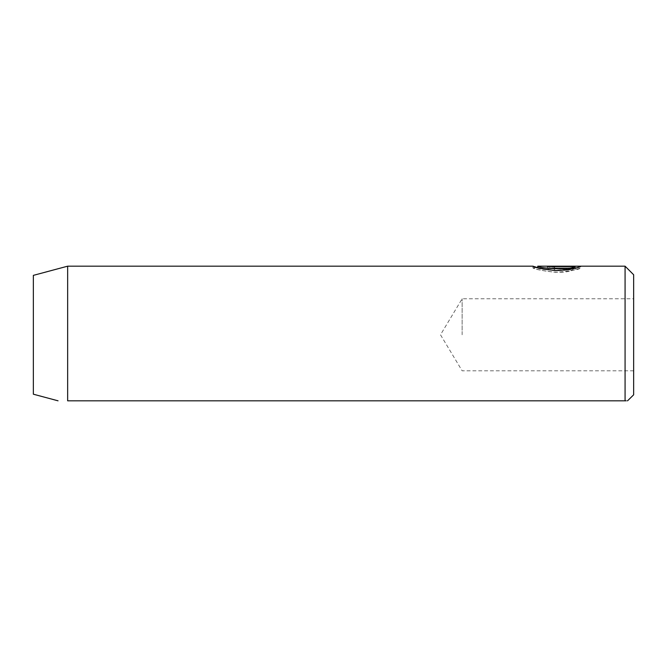 <?xml version="1.0" encoding="UTF-8"?>
<svg xmlns="http://www.w3.org/2000/svg" width="667" height="667" viewBox="0 0 667 667"><rect width="100%" height="100%" fill="white"/><g stroke="black" fill="none" stroke-linecap="round" stroke-linejoin="round"><path stroke-width="0.5" stroke-dasharray="3.33 2.5" d="M575.704 267.942L554.652 267.934C550.242 267.867 547.832 268.076 547.415 268.559C547.824 269.301 550.233 269.776 554.652 269.968L554.652 268.943L552.234 268.559L552.234 266.842L554.652 267.225L554.652 268.259C550.233 268.059 547.824 267.584 547.415 266.842C547.832 266.358 550.242 266.15 554.652 266.216L581.065 266.216L575.746 267.867L572.311 267.184L574.954 266.55L552.234 266.842M554.652 268.943L554.652 267.225M547.415 268.559L547.415 266.842M554.652 269.968L554.652 268.259L574.954 268.267L572.311 268.901L575.746 269.585L581.065 267.934C578.422 269.776 570.027 271.236 555.869 272.319C541.846 270.685 534.2 269.21 532.933 267.892C531.924 268.409 557.82 275.438 572.328 270.452L568.901 269.576C557.187 272.611 536.968 268.192 537.76 267.892L537.76 267.759M537.76 266.183C536.993 266.483 557.153 270.894 568.901 267.867L572.328 268.734L554.11 270.443L537.76 267.692M568.901 269.576L568.901 267.867M574.954 268.151L574.954 268.292C568.434 272.495 536.56 269.518 537.76 267.892L532.941 267.892L532.933 266.183M633.65 394.814L633.65 274.754M625.979 400.817L627.539 400.817M625.071 266.183L625.071 400.817L67.65 400.817L67.65 266.183M462.139 334.784L462.139 298.766L462.139 334.784M33.35 394.197L33.35 275.371M633.65 334.784L633.65 370.802L633.65 334.784M572.328 270.452L572.328 268.734M574.954 268.292L547.415 268.292L547.415 266.575L547.415 267.942L574.954 267.942M552.234 268.559L554.652 268.267L554.652 266.55M574.954 268.267L574.954 266.55M572.311 268.901L572.311 267.184M575.746 269.585L575.746 267.867M554.652 267.934L554.652 266.216M633.65 370.802L462.139 370.802L440.495 334.784L462.139 298.766L633.65 298.766"/><path stroke-width="1" d="M537.76 267.759L537.76 266.183C536.551 267.8 568.451 270.785 574.954 266.575L547.415 266.575M537.76 267.692L532.941 266.183C534.217 267.5 541.854 268.968 555.861 270.602C570.035 269.518 578.431 268.059 581.065 266.225L547.415 266.225M532.941 266.183L67.65 266.183L67.65 400.817C55.394 400.817 55.394 400.817 67.65 400.817C55.394 400.817 55.394 400.817 67.65 400.817L625.071 400.817C628.481 400.817 628.481 400.817 625.071 400.817L625.071 266.183L633.65 274.754L633.65 394.814L627.539 400.817M625.071 400.817L625.979 400.817M67.65 266.183L33.35 275.371L33.35 394.197L58.054 400.817M574.954 268.151L574.954 266.575M574.954 267.942L575.704 267.942M625.071 266.183L537.76 266.183"/></g></svg>
